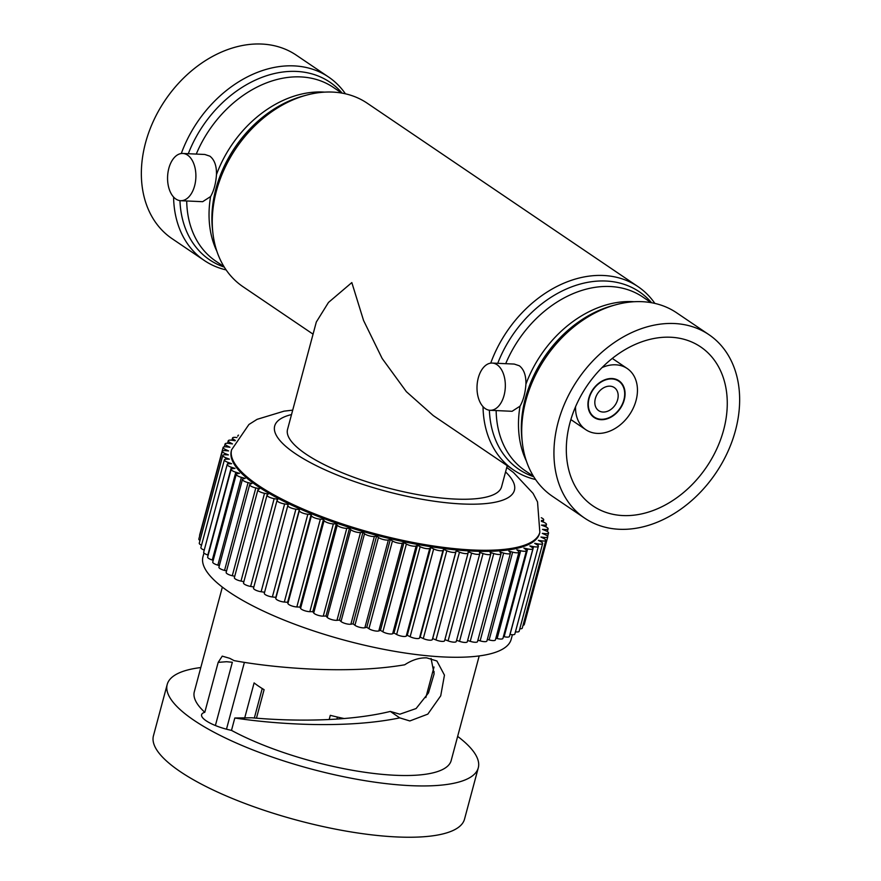 <?xml version="1.0" encoding="UTF-8"?>
<svg xmlns="http://www.w3.org/2000/svg" width="881" height="881" viewBox="0 0 881 881"><rect width="100%" height="100%" fill="white"/><g stroke="black" fill="none" stroke-linecap="round" stroke-linejoin="round"><path stroke-width="1.32" d="M344.075 718.522A92.186 25.406 -165 0 1 330.298 715.339L329.175 719.524M256.459 718.158L264.102 689.669A92.186 25.406 -165 0 1 254.102 682.907L244.665 718.114M262.23 688.535L254.334 717.993M215.393 725.526L232.342 662.27L226.538 661.719L218.18 662.369L222.243 656.136L229.732 658.316L234.093 660.618C272.218 667.688 346.321 674.758 404.698 664.792C412.121 659.924 419.455 657.611 426.723 657.865L436.91 660.992L444.453 675.132L440.72 695.836L427.814 714.128L409.819 720.955L399.754 717.872L390.327 711.43L399.831 714.194L416.096 708.544L428.474 692.929L434.124 673.8L431.062 658.459M432.967 670.959L434.234 671.884M457.646 736.384A161.025 44.38 -165 0 1 478.284 767.825L464.529 819.132A161.025 44.38 -165 0 1 396.824 836.95A161.025 44.38 -165 0 1 231.075 797.966A161.025 44.38 -165 0 1 153.448 735.778L167.203 684.471A161.025 44.38 -165 0 1 200.791 667.556M218.18 662.369L204.799 712.3A27.476 7.577 15 0 0 201.606 714.689A27.476 7.577 15 0 0 231.494 730.382L234.809 717.993L251.823 717.784C289.199 721.176 346.299 722.178 390.327 711.43M204.799 712.3A132.954 36.65 -165 0 1 194.316 691.739L222.353 587.109M478.284 767.825A161.025 44.38 -165 0 1 410.579 785.654A161.025 44.38 -165 0 1 244.819 746.659A161.025 44.38 -165 0 1 167.203 684.471M234.809 717.993C277.581 724.545 347.092 728.829 399.754 717.872M479.198 655.927L451.171 760.567A132.954 36.65 -165 0 1 395.261 775.28A132.954 36.65 -165 0 1 231.494 730.382M512.412 634.727L511.178 639.331A159.549 43.973 -165 0 1 444.101 656.984A159.549 43.973 -165 0 1 279.861 618.352A159.549 43.973 -165 0 1 202.96 556.737L203.963 552.982M541.375 521.354L542.806 521.86A5.914 1.63 -165 0 1 546.484 524.47A5.914 1.63 -165 0 1 544.403 525.131L541.463 525.12L544.887 526.442A5.914 1.63 -165 0 1 548.103 528.875A5.914 1.63 -165 0 1 545.625 529.525L542.487 529.382L545.746 530.758A5.914 1.63 -165 0 1 548.533 533.005A5.914 1.63 -165 0 1 546.044 533.666A5.914 1.63 -165 0 1 545.625 533.633L542.311 533.368L545.394 534.778A5.914 1.63 -165 0 1 547.762 536.848L524.239 624.64A5.914 1.63 -165 0 1 523.05 625.257M547.762 536.848A5.914 1.63 -165 0 1 545.273 537.498A5.914 1.63 -165 0 1 544.403 537.432L540.945 537.036L543.819 538.478A5.914 1.63 -165 0 1 545.791 540.361L522.268 628.142A5.914 1.63 -165 0 1 519.801 628.803M545.791 540.361A5.914 1.63 -165 0 1 543.313 541.011A5.914 1.63 -165 0 1 541.98 540.879L538.39 540.372L541.044 541.815A5.914 1.63 -165 0 1 542.652 543.511L519.129 631.303A5.914 1.63 -165 0 1 516.651 631.952A5.914 1.63 -165 0 1 515.44 631.842M542.652 543.511A5.914 1.63 -165 0 1 540.174 544.161A5.914 1.63 -165 0 1 538.357 543.962L534.679 543.324L537.08 544.788A5.914 1.63 -165 0 1 538.357 546.286L514.834 634.078A5.914 1.63 -165 0 1 512.357 634.727A5.914 1.63 -165 0 1 510.055 634.43L509.967 634.419M538.357 546.286A5.914 1.63 -165 0 1 535.879 546.936A5.914 1.63 -165 0 1 533.578 546.638L529.833 545.901L531.97 547.343A5.914 1.63 -165 0 1 532.95 548.665L509.427 636.445A5.914 1.63 -165 0 1 506.938 637.106A5.914 1.63 -165 0 1 504.141 636.699L503.425 636.545M532.95 548.665A5.914 1.63 -165 0 1 530.461 549.315A5.914 1.63 -165 0 1 527.664 548.918L523.887 548.07L525.737 549.491A5.914 1.63 -165 0 1 526.453 550.614L502.93 638.406A5.914 1.63 -165 0 1 500.441 639.055A5.914 1.63 -165 0 1 497.148 638.538L495.86 638.218M526.453 550.614A5.914 1.63 -165 0 1 523.964 551.275A5.914 1.63 -165 0 1 520.671 550.746L516.883 549.799L518.435 551.198A5.914 1.63 -165 0 1 518.931 552.134L495.408 639.925A5.914 1.63 -165 0 1 492.92 640.586A5.914 1.63 -165 0 1 489.131 639.925L487.325 639.43M518.931 552.134A5.914 1.63 -165 0 1 516.442 552.794A5.914 1.63 -165 0 1 512.654 552.145L508.877 551.099L510.132 552.464A5.914 1.63 -165 0 1 510.429 553.213L486.907 641.005A5.914 1.63 -165 0 1 484.429 641.654A5.914 1.63 -165 0 1 480.134 640.861L477.887 640.19M510.429 553.213A5.914 1.63 -165 0 1 507.952 553.874A5.914 1.63 -165 0 1 503.657 553.081L499.934 551.947L500.871 553.257A5.914 1.63 -165 0 1 501.025 553.841L477.502 641.632A5.914 1.63 -165 0 1 475.024 642.282A5.914 1.63 -165 0 1 470.245 641.335L467.624 640.476M501.025 553.841A5.914 1.63 -165 0 1 498.547 554.49A5.914 1.63 -165 0 1 493.767 553.543L490.122 552.343L490.728 553.598A5.914 1.63 -165 0 1 490.794 554.006L467.271 641.797A5.914 1.63 -165 0 1 464.783 642.447A5.914 1.63 -165 0 1 459.53 641.335L456.589 640.289M456.27 641.258A5.914 1.63 -165 0 1 456.27 641.5A5.914 1.63 -165 0 1 453.781 642.161A5.914 1.63 -165 0 1 448.077 640.872L444.894 639.639M468.086 553.059L444.608 640.652A5.914 1.63 -165 0 1 444.597 640.751A5.914 1.63 -165 0 1 442.108 641.401A5.914 1.63 -165 0 1 435.963 639.947L432.703 638.571L432.329 639.595A5.914 1.63 -165 0 1 429.851 640.201A5.914 1.63 -165 0 1 423.287 638.56L420.204 637.15L419.499 638.075A5.914 1.63 -165 0 1 417.098 638.56A5.914 1.63 -165 0 1 410.139 636.732L407.264 635.3L406.24 636.115A5.914 1.63 -165 0 1 403.95 636.489A5.914 1.63 -165 0 1 396.637 634.474L393.983 633.021L392.64 633.736A5.914 1.63 -165 0 1 390.514 634.001A5.914 1.63 -165 0 1 382.861 631.787L380.46 630.333L378.808 630.939A5.914 1.63 -165 0 1 376.881 631.115A5.914 1.63 -165 0 1 368.93 628.715L366.793 627.272L364.855 627.757A5.914 1.63 -165 0 1 363.148 627.867A5.914 1.63 -165 0 1 354.933 625.279L353.083 623.847L350.869 624.211A5.914 1.63 -165 0 1 349.449 624.266A5.914 1.63 -165 0 1 341.002 621.49L339.449 620.081L336.971 620.323A5.914 1.63 -165 0 1 335.859 620.345A5.914 1.63 -165 0 1 327.225 617.383L325.981 616.017L323.261 616.127A5.914 1.63 -165 0 1 322.49 616.127A5.914 1.63 -165 0 1 313.713 612.989L312.788 611.678L309.848 611.667A5.914 1.63 -165 0 1 309.451 611.656A5.914 1.63 -165 0 1 300.575 608.353L299.958 607.097L296.831 606.954A5.914 1.63 -165 0 1 287.9 603.485L287.613 602.307L284.31 602.042A5.914 1.63 -165 0 1 275.786 598.452L275.83 597.351L272.372 596.955A5.914 1.63 -165 0 1 264.311 593.309A5.914 1.63 -165 0 1 264.322 593.276L287.823 505.573M264.597 592.241L261.117 591.746A5.914 1.63 -165 0 1 253.53 588.167A5.914 1.63 -165 0 1 253.607 587.99M253.838 586.988L250.633 586.438A5.914 1.63 -165 0 1 243.519 582.936L267.042 495.144A5.914 1.63 -165 0 1 267.24 494.869L268.264 494.043L264.52 493.305A5.914 1.63 -165 0 1 257.891 489.891A5.914 1.63 -165 0 1 258.254 489.506L259.587 488.79L255.809 487.942A5.914 1.63 -165 0 1 249.675 484.627A5.914 1.63 -165 0 1 250.226 484.165L251.867 483.559L248.079 482.612A5.914 1.63 -165 0 1 242.44 479.418A5.914 1.63 -165 0 1 243.233 478.879L245.171 478.394L241.394 477.359A5.914 1.63 -165 0 1 236.262 474.297A5.914 1.63 -165 0 1 237.319 473.703L239.533 473.339L235.811 472.216A5.914 1.63 -165 0 1 231.163 469.298A5.914 1.63 -165 0 1 232.529 468.659L235.007 468.428L231.362 467.216A5.914 1.63 -165 0 1 227.199 464.452A5.914 1.63 -165 0 1 228.917 463.791L231.626 463.692L228.08 462.415A5.914 1.63 -165 0 1 224.402 459.816A5.914 1.63 -165 0 1 226.483 459.155L229.423 459.166L225.999 457.845A5.914 1.63 -165 0 1 222.783 455.411A5.914 1.63 -165 0 1 225.261 454.761L228.399 454.904L225.14 453.528A5.914 1.63 -165 0 1 222.353 451.27A5.914 1.63 -165 0 1 225.261 450.643L228.575 450.918L225.492 449.508A5.914 1.63 -165 0 1 223.124 447.438A5.914 1.63 -165 0 1 226.483 446.854L229.941 447.251L227.067 445.808A5.914 1.63 -165 0 1 225.084 443.925A5.914 1.63 -165 0 1 228.906 443.407L232.485 443.914L229.842 442.471A5.914 1.63 -165 0 1 228.234 440.775A5.914 1.63 -165 0 1 232.529 440.324L235.095 440.764M243.861 581.658L240.998 581.086A5.914 1.63 -165 0 1 234.368 577.672L257.891 489.891M234.742 576.284L232.287 575.733A5.914 1.63 -165 0 1 226.153 572.419L249.675 484.627M226.56 570.899L224.556 570.403A5.914 1.63 -165 0 1 218.917 567.21L242.44 479.418M219.358 565.558L217.871 565.139A5.914 1.63 -165 0 1 212.739 562.078L236.262 474.297M213.213 560.283L212.288 559.997A5.914 1.63 -165 0 1 207.641 557.078L231.163 469.298M208.169 555.118L207.839 555.008A5.914 1.63 -165 0 1 203.676 552.244L227.199 464.452M204.249 550.096A5.914 1.63 -165 0 1 200.879 547.608L224.402 459.816M201.518 545.218A5.914 1.63 -165 0 1 199.26 543.203L222.783 455.411M199.987 540.482A5.914 1.63 -165 0 1 198.831 539.062L222.353 451.27M199.723 535.736A5.914 1.63 -165 0 1 199.602 535.219L223.124 447.438M490.794 554.006A5.914 1.63 -165 0 1 488.305 554.656A5.914 1.63 -165 0 1 483.052 553.554L479.506 552.288L479.793 553.466A5.914 1.63 -165 0 1 479.793 553.709A5.914 1.63 -165 0 1 477.304 554.369A5.914 1.63 -165 0 1 471.599 553.092L468.185 551.759L468.13 552.861A5.914 1.63 -165 0 1 468.119 552.96A5.914 1.63 -165 0 1 465.631 553.62A5.914 1.63 -165 0 1 459.486 552.156L456.226 550.79L455.851 551.803A5.914 1.63 -165 0 1 453.374 552.42A5.914 1.63 -165 0 1 446.81 550.779L443.727 549.37L443.022 550.284A5.914 1.63 -165 0 1 440.621 550.768A5.914 1.63 -165 0 1 433.661 548.94L430.787 547.508L429.763 548.334A5.914 1.63 -165 0 1 427.472 548.698A5.914 1.63 -165 0 1 420.16 546.683L417.506 545.229L416.162 545.945A5.914 1.63 -165 0 1 414.037 546.209A5.914 1.63 -165 0 1 406.383 544.006L403.983 542.553L402.331 543.148A5.914 1.63 -165 0 1 400.403 543.335A5.914 1.63 -165 0 1 392.452 540.934L390.316 539.48L388.378 539.965A5.914 1.63 -165 0 1 386.682 540.075A5.914 1.63 -165 0 1 378.456 537.487L376.605 536.055L374.392 536.419A5.914 1.63 -165 0 1 372.971 536.474A5.914 1.63 -165 0 1 364.525 533.699L362.972 532.3L360.494 532.531A5.914 1.63 -165 0 1 359.382 532.553A5.914 1.63 -165 0 1 350.748 529.591L349.504 528.237L346.784 528.347A5.914 1.63 -165 0 1 346.013 528.336A5.914 1.63 -165 0 1 337.236 525.197L336.311 523.887L333.37 523.876A5.914 1.63 -165 0 1 332.974 523.865A5.914 1.63 -165 0 1 324.098 520.561L323.481 519.305L320.354 519.162A5.914 1.63 -165 0 1 311.422 515.704L311.136 514.526L287.613 602.307M323.481 519.305L299.958 607.097M349.504 528.237L325.981 616.017M390.316 539.48L366.793 627.272M541.286 517.742A5.914 1.63 -165 0 1 543.687 519.823A5.914 1.63 -165 0 1 541.969 520.484L541.386 520.506M336.311 523.887L312.788 611.678M311.136 514.526L307.832 514.251A5.914 1.63 -165 0 1 299.309 510.661L299.353 509.559L295.895 509.163A5.914 1.63 -165 0 1 287.834 505.529A5.914 1.63 -165 0 1 287.845 505.485L288.23 504.472L284.64 503.954A5.914 1.63 -165 0 1 277.052 500.375A5.914 1.63 -165 0 1 277.13 500.21L277.834 499.285L274.156 498.657A5.914 1.63 -165 0 1 267.042 495.144M417.506 545.229L393.983 633.021M430.787 547.508L407.264 635.3M443.727 549.37L420.204 637.15M237.969 435.952A5.914 1.63 -165 0 1 237.936 435.621A5.914 1.63 -165 0 1 238.531 435.137M235.293 440.401L233.806 439.498A5.914 1.63 -165 0 1 232.529 438A5.914 1.63 -165 0 1 236.912 437.571M299.353 509.559L275.83 597.351M403.983 542.553L380.46 630.333M376.605 536.055L353.083 623.847M362.972 532.3L339.449 620.081M456.226 550.79L432.703 638.571M231.329 450.852A159.549 43.973 15 0 0 308.24 512.467A159.549 43.973 15 0 0 472.469 551.088A159.549 43.973 15 0 0 539.557 533.434L539.844 532.333A159.549 43.973 -165 0 1 472.767 549.997A159.549 43.973 -165 0 1 308.526 511.365A159.549 43.973 -165 0 1 231.626 449.75L231.329 450.852M181.288 153.536A110.797 83.354 -55.9 0 1 294.012 65.888A110.797 83.354 -55.9 0 1 328.58 77.021L296.346 55.195A110.797 83.354 124.1 0 0 261.778 44.05A110.797 83.354 124.1 0 0 153.492 120.906A110.797 83.354 124.1 0 0 172.07 238.663L204.304 260.49A110.797 83.354 -55.9 0 1 173.59 197.047M328.58 77.021A110.797 83.354 -55.9 0 1 345.429 93.804M226.131 269.916A110.797 83.354 -55.9 0 1 204.304 260.49M180.649 200.692L202.652 201.694L210.592 196.562C213.896 190.737 215.856 183.424 216.473 174.614C216.682 165.903 214.49 159.747 209.876 156.157L204.821 154.472L182.819 153.459A23.633 14.14 -87.4 0 0 168.007 172.313A23.633 14.14 -87.4 0 0 175.848 199.018A23.633 14.14 -87.4 0 0 180.649 200.692A23.633 14.14 -87.4 0 0 195.45 181.838A23.633 14.14 -87.4 0 0 187.609 155.133A23.633 14.14 -87.4 0 0 182.819 153.459M313.063 334.163L242.98 286.699A110.797 83.354 -55.9 0 1 212.905 233.124A110.797 83.354 -55.9 0 1 306.346 95.17A110.797 83.354 -55.9 0 1 332.688 92.087A110.797 83.354 -55.9 0 1 367.256 103.231L638.02 286.633A110.797 83.354 -55.9 0 1 654.869 303.405M535.571 479.517A110.797 83.354 -55.9 0 1 513.744 470.102A110.797 83.354 -55.9 0 1 483.03 406.659M490.717 363.137A110.797 83.354 -55.9 0 1 603.441 275.489A110.797 83.354 -55.9 0 1 638.02 286.633M513.744 470.102L433.254 415.579L406.35 391.66L382.156 358.479L363.556 320.464L351.827 282.581L328.481 302.447L316.312 322.028L287.536 429.443A110.797 30.538 -165 0 0 305.883 454.045A110.797 30.538 -165 0 0 422.384 495.43A110.797 30.538 -165 0 0 501.575 486.797L507.236 465.686M526.32 460.884A104.894 78.905 -55.9 0 1 520.032 406.163L512.081 411.295L490.089 410.293A23.633 14.14 92.6 0 1 485.288 408.63A23.633 14.14 92.6 0 1 477.447 381.914A23.633 14.14 92.6 0 1 492.259 363.071A23.633 14.14 92.6 0 1 497.049 364.734A23.633 14.14 92.6 0 1 504.89 391.439A23.633 14.14 92.6 0 1 490.089 410.293M492.259 363.071L514.251 364.073L519.316 365.758C523.931 369.337 526.122 375.493 525.913 384.215A104.894 78.905 -55.9 0 1 632.481 301.632A104.894 78.905 -55.9 0 1 634.133 301.731M520.032 406.163C523.325 400.37 525.285 393.058 525.913 384.215M584.654 518.127L552.42 496.3A110.797 83.354 -55.9 0 1 522.345 442.725A110.797 83.354 -55.9 0 1 615.786 304.771A110.797 83.354 -55.9 0 1 642.128 301.687A110.797 83.354 -55.9 0 1 676.696 312.832L708.93 334.659A110.797 83.354 124.1 0 0 674.361 323.525A110.797 83.354 124.1 0 0 566.076 400.381A110.797 83.354 124.1 0 0 584.654 518.127A110.797 83.354 124.1 0 0 619.222 529.272A110.797 83.354 124.1 0 0 727.508 452.416A110.797 83.354 124.1 0 0 708.93 334.659M622.9 515.561A96.029 72.242 124.1 0 0 716.749 448.947A96.029 72.242 124.1 0 0 700.648 346.894A96.029 72.242 124.1 0 0 670.683 337.236A96.029 72.242 124.1 0 0 576.835 403.85A96.029 72.242 124.1 0 0 592.935 505.903A96.029 72.242 124.1 0 0 622.9 515.561M575.568 406.692A36.936 27.785 124.1 0 0 585.788 429.686A36.936 27.785 124.1 0 0 597.307 433.397A36.936 27.785 124.1 0 0 633.406 407.782A36.936 27.785 124.1 0 0 627.217 368.522A36.936 27.785 124.1 0 0 615.687 364.811A36.936 27.785 124.1 0 0 602.075 367.564M600.985 419.686A22.157 16.673 124.1 0 0 622.647 404.313A22.157 16.673 124.1 0 0 618.925 380.757A22.157 16.673 124.1 0 0 612.009 378.533A22.157 16.673 124.1 0 0 590.358 393.906A22.157 16.673 124.1 0 0 594.069 417.451A22.157 16.673 124.1 0 0 600.985 419.686M601.095 419.268A21.717 16.343 124.1 0 0 622.316 404.203A21.717 16.343 124.1 0 0 618.682 381.121A21.717 16.343 124.1 0 0 611.899 378.94A21.717 16.343 124.1 0 0 590.677 394.005A21.717 16.343 124.1 0 0 594.323 417.087A21.717 16.343 124.1 0 0 601.095 419.268M603.033 412.044A13.931 10.484 124.1 0 0 616.656 402.375A13.931 10.484 124.1 0 0 614.31 387.574A13.931 10.484 124.1 0 0 609.971 386.164A13.931 10.484 124.1 0 0 596.349 395.833A13.931 10.484 124.1 0 0 598.684 410.645A13.931 10.484 124.1 0 0 603.033 412.044M225.635 459.188L225.999 457.845M227.65 464.023L228.08 462.415M287.9 603.485L311.422 515.704M296.831 606.954L320.354 519.162M309.848 611.667L333.37 523.876M323.261 616.127L346.784 528.347M368.93 628.715L392.452 540.934M378.808 630.939L402.331 543.148M423.287 638.56L446.81 550.779M470.245 641.335L493.767 553.543M480.134 640.861L503.657 553.081M489.131 639.925L512.654 552.145M541.705 521.475L541.969 520.484M229.567 443.495L229.842 442.471M217.871 565.139L241.394 477.359M313.713 612.989L337.236 525.197M541.628 542.167L541.98 540.879M545.339 530.582L545.625 529.525M225.184 450.643L225.492 449.508M261.117 591.746L284.64 503.954M327.225 617.383L350.748 529.591M354.933 625.279L378.456 537.487M396.637 634.474L420.16 546.683M459.53 641.335L483.052 553.554M250.633 586.438L274.156 498.657M336.971 620.323L360.494 532.531M350.869 624.211L374.392 536.419M392.64 633.736L416.162 545.945M504.141 636.699L527.664 548.918M240.998 581.086L264.52 493.305M272.372 596.955L295.895 509.163M406.24 636.115L429.763 548.334M410.139 636.732L433.661 548.94M545.328 534.745L545.625 533.633M207.839 555.008L231.362 467.216M419.499 638.075L443.022 550.284M341.002 621.49L364.525 533.699M212.288 559.997L235.811 472.216M432.329 639.595L455.851 551.803M233.531 440.5L233.806 439.498M232.287 575.733L255.809 487.942M537.961 545.438L538.357 543.962M226.769 446.887L227.067 445.808M435.963 639.947L459.486 552.156M544.084 538.61L544.403 537.432M544.128 526.144L544.403 525.131M275.786 598.452L299.309 510.661M284.31 602.042L307.832 514.251M382.861 631.787L406.383 544.006M510.055 634.43L533.578 546.638M224.809 454.75L225.14 453.528M300.575 608.353L324.098 520.561M448.077 640.872L471.599 553.092M497.148 638.538L520.671 550.746M364.855 627.757L388.378 539.965M224.556 570.403L248.079 482.612M291.523 414.566A124.089 34.205 15 0 0 312.039 463.483A124.089 34.205 15 0 0 462.25 503.976A124.089 34.205 15 0 0 505.562 471.919M188.303 153.712A107.262 80.689 -55.9 0 1 296.468 71.427A107.262 80.689 -55.9 0 1 342.147 93.133M224.292 267.119A107.262 80.689 -55.9 0 1 179.955 200.626M196.265 154.087A104.894 78.905 -55.9 0 1 300.707 76.911A104.894 78.905 -55.9 0 1 333.436 87.45L341.707 93.056M224.06 266.745L215.79 261.139A104.894 78.905 -55.9 0 1 186.717 200.967M216.891 251.283A104.894 78.905 -55.9 0 1 210.592 196.562M216.473 174.614A104.894 78.905 -55.9 0 1 323.041 92.031A104.894 78.905 -55.9 0 1 324.693 92.131M212.905 233.124L212.508 229.644A107.262 80.689 -55.9 0 1 302.965 96.084L306.346 95.17M533.732 476.72A107.262 80.689 -55.9 0 1 489.384 410.227M497.743 363.313A107.262 80.689 -55.9 0 1 605.908 281.028A107.262 80.689 -55.9 0 1 651.588 302.734M505.705 363.688A104.894 78.905 -55.9 0 1 610.148 286.512A104.894 78.905 -55.9 0 1 642.877 297.062L651.147 302.657M533.501 476.346L525.23 470.74A104.894 78.905 -55.9 0 1 496.157 410.568M522.345 442.725L521.948 439.245A107.262 80.689 -55.9 0 1 612.405 305.696L615.786 304.771M226.483 729.193L244.4 662.347M425.831 697.576L434.025 666.994M336.872 719.072L337.412 717.068M543.103 521.981L543.687 519.823M253.53 588.167L277.052 500.375M547.376 531.584L548.103 528.875M264.311 593.309L287.834 505.529M237.771 436.238L237.936 435.621M231.923 440.236L232.529 438M456.27 641.5L479.793 553.709M224.314 446.821L225.084 443.925M444.597 640.751L468.119 552.96M547.641 536.331L548.533 533.005M545.846 526.849L546.484 524.47M227.562 443.275L228.234 440.775M539.844 532.333L537.531 501.906L533.071 493.393L513.48 472.491L506.751 467.503M292.701 410.15L284.067 411.152L257.098 419.334L248.927 424.488L231.626 449.75M627.217 368.522L612.295 358.424M585.788 429.686L570.866 419.576M618.682 381.121L615.929 379.27M594.323 417.087L591.58 415.226"/></g></svg>
